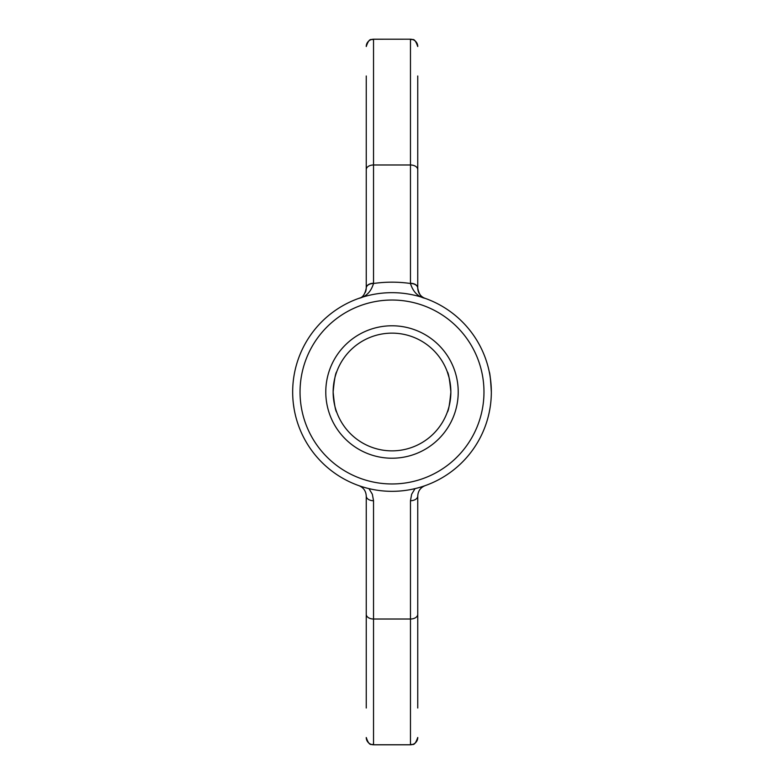 <?xml version="1.0" encoding="UTF-8"?>
<svg xmlns="http://www.w3.org/2000/svg" width="784" height="784" viewBox="0 0 784 784"><rect width="100%" height="100%" fill="white"/><g stroke="black" fill="none" stroke-linecap="round" stroke-linejoin="round"><path stroke-width="1.18" d="M491.333 392A99.333 99.333 0 0 1 342.334 478.024A99.333 99.333 0 0 1 342.334 305.976A99.333 99.333 0 0 1 491.333 392C490.637 379.701 489.941 372.959 489.245 371.763L489.549 373.282M336.728 371.763C335.503 372.959 334.307 379.701 333.141 392L333.278 388.011M336.179 373.321L336.581 372.165M447.272 412.237C448.497 411.041 449.693 404.299 450.859 392A58.859 58.859 0 0 0 392 333.141A58.859 58.859 0 0 0 333.141 392A58.859 58.859 0 0 0 392 450.859A58.859 58.859 0 0 0 450.859 392C449.693 379.691 448.497 372.949 447.272 371.763L449.095 377.702M333.141 392C334.307 404.309 335.503 411.051 336.728 412.237C335.493 411.041 334.298 404.289 333.141 392M489.902 375.213L490.686 380.75M491.029 384.238L491.254 388.041M489.873 408.925L489.324 411.845M293.363 403.711L294.059 408.552M417.754 288.081C418.96 294.274 421.41 297.695 425.114 298.351A11.035 11.035 0 0 1 417.754 287.944L417.754 288.081A7.281 4.684 -0.7 0 0 410.473 283.494L410.463 283.269A7.281 4.684 0 0 1 417.754 287.944L417.754 75.989M417.754 614.333A7.281 4.684 0 0 1 410.463 619.017L373.537 619.017L373.537 744.8L410.463 744.8L410.463 500.731A7.281 4.684 0 0 0 417.754 496.056L417.754 708.011M425.114 485.649C420.469 487.57 418.019 491.039 417.754 496.056M368.95 488.618L372.351 494.263L373.537 500.731A7.281 4.684 180 0 1 366.246 496.056C365.981 491.039 363.531 487.57 358.886 485.649M366.246 288.081L366.246 287.944A7.281 4.684 0 0 1 373.537 283.269L373.527 283.494C370.979 291.805 366.099 296.754 358.886 298.351C362.59 297.695 365.04 294.274 366.246 288.081A7.281 4.684 0.7 0 1 373.527 283.494C385.846 281.721 398.154 281.721 410.473 283.494C413.021 291.805 417.901 296.754 425.114 298.351A11.035 11.035 0 0 1 417.754 287.944M366.246 287.944A11.035 11.035 0 0 1 365.315 292.383A11.035 11.035 0 0 0 366.246 287.944L366.246 75.989M366.246 708.011L366.246 496.056M325.781 392A66.219 66.219 0 0 1 392 325.781A66.219 66.219 0 0 1 458.219 392A66.219 66.219 0 0 1 392 458.219A66.219 66.219 0 0 1 325.781 392M483.973 392A91.973 91.973 0 0 0 346.018 312.355A91.973 91.973 0 0 0 346.018 471.645A91.973 91.973 0 0 0 483.973 392M410.463 500.731L411.649 494.263L415.05 488.618M410.463 283.269L410.463 39.239A7.281 7.272 0 0 1 417.754 46.521C414.128 36.348 412.619 40.67 410.463 39.2L373.537 39.239L373.537 283.269M366.246 169.667A7.281 4.684 0 0 1 373.537 164.983L410.463 164.983A7.281 4.684 0 0 1 417.754 169.667M366.246 46.521A7.281 7.272 0 0 1 373.537 39.239L373.537 39.2C371.41 40.592 369.744 36.495 366.246 46.481M373.537 500.731L373.537 619.017A7.281 4.684 180 0 1 366.246 614.333M373.537 744.8C371.41 743.408 369.744 747.505 366.246 737.519A7.281 7.272 180 0 0 373.537 744.761L410.463 744.761A7.281 7.272 0 0 0 417.754 737.479C414.128 747.652 412.619 743.33 410.463 744.8M373.537 39.2L410.463 39.2"/></g></svg>
